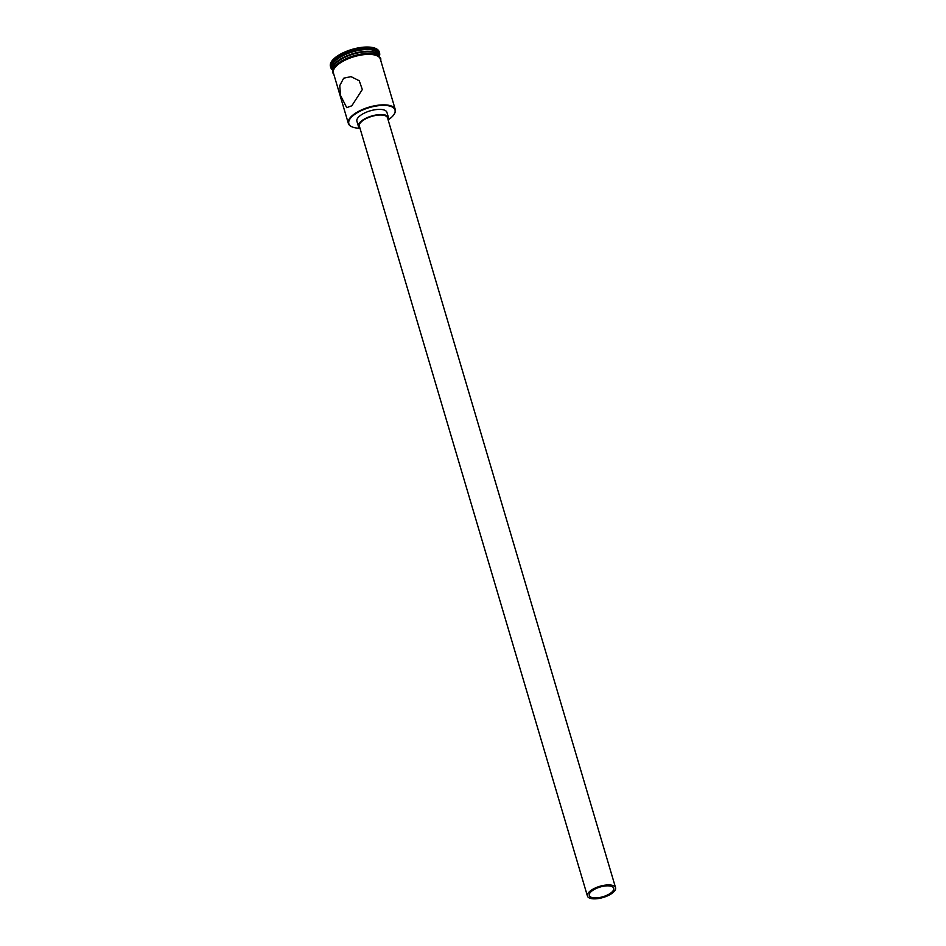 <?xml version="1.0" encoding="UTF-8"?>
<svg xmlns="http://www.w3.org/2000/svg" width="946" height="946" viewBox="0 0 946 946"><rect width="100%" height="100%" fill="white"/><g stroke="black" fill="none" stroke-linecap="round" stroke-linejoin="round"><path stroke-width="1.42" d="M359.977 128.218A15.656 6.22 163.5 0 1 358.428 126.421A15.656 6.22 163.5 0 1 362.223 120.414A15.656 6.22 163.5 0 1 378.033 114.714A15.656 6.22 163.5 0 1 388.463 117.529A15.656 6.22 163.5 0 1 388.132 119.882A24.076 9.566 163.5 0 0 389.161 119.208A24.076 9.566 163.5 0 0 393.903 114.608A24.076 9.566 163.5 0 0 383.709 105.373A24.076 9.566 163.5 0 0 354.667 114.419A24.076 9.566 163.5 0 0 352.279 126.941A24.076 9.566 163.5 0 0 359.988 128.242M352.066 126.847A24.466 9.72 -16.5 0 1 351.853 126.764A24.466 9.72 -16.5 0 1 348.353 123.418A24.466 9.72 -16.5 0 1 354.277 114.028A24.466 9.72 -16.5 0 1 378.991 105.112A24.466 9.72 -16.5 0 1 395.274 109.511A24.466 9.72 -16.5 0 1 394.151 114.23A24.466 9.72 -16.5 0 1 394.021 114.419M592.385 890.624A12.724 5.049 163.5 0 0 589.299 895.495A12.724 5.049 163.5 0 0 597.766 897.789A12.724 5.049 163.5 0 0 610.619 893.154A12.724 5.049 163.5 0 0 613.706 888.27A12.724 5.049 163.5 0 0 605.239 885.976A12.724 5.049 163.5 0 0 592.385 890.624M612.015 893.343A14.675 5.83 163.5 0 0 615.574 887.715A14.675 5.83 163.5 0 0 605.807 885.078A14.675 5.83 163.5 0 0 590.978 890.423A14.675 5.83 163.5 0 0 587.431 896.051A14.675 5.83 163.5 0 0 597.198 898.7A14.675 5.83 163.5 0 0 612.015 893.343M615.574 887.715L387.517 117.812A14.675 5.83 163.5 0 0 377.75 115.164A14.675 5.83 163.5 0 0 362.921 120.52A14.675 5.83 163.5 0 0 359.374 126.149L587.431 896.051M388.463 117.529L386.926 112.361A15.656 6.22 163.5 0 0 376.508 109.547A15.656 6.22 163.5 0 0 360.698 115.258A15.656 6.22 163.5 0 0 356.902 121.254L358.428 126.421M343.67 78.211L339.744 85.589L340.548 95.475L346.721 107.655L351.829 105.763L362.306 89.539L359.279 80.788L351.025 76.626L343.67 78.211M332.566 70.099A24.466 9.72 -16.5 0 1 332.484 69.85A24.466 9.72 -16.5 0 1 338.42 60.461A24.466 9.72 -16.5 0 1 363.122 51.545A24.466 9.72 -16.5 0 1 379.405 55.944A24.466 9.72 -16.5 0 1 379.476 56.216M332.484 69.85L331.975 68.124A24.466 9.72 -16.5 0 1 337.899 58.747A24.466 9.72 -16.5 0 1 362.614 49.819A24.466 9.72 -16.5 0 1 378.897 54.229L379.405 55.944M332.507 69.921A25.447 10.11 -16.5 0 1 330.781 67.544A25.447 10.11 -16.5 0 1 336.953 57.789A25.447 10.11 -16.5 0 1 362.649 48.506A25.447 10.11 -16.5 0 1 379.571 53.082A25.447 10.11 -16.5 0 1 379.429 56.027M348.353 123.418L333.406 72.948A24.466 9.72 -16.5 0 1 339.33 63.571A24.466 9.72 -16.5 0 1 364.044 54.643A24.466 9.72 -16.5 0 1 380.316 59.054L395.274 109.511M332.637 70.371L332.637 70.359A24.466 9.72 -16.5 0 1 338.573 60.982A24.466 9.72 -16.5 0 1 363.276 52.065A24.466 9.72 -16.5 0 1 379.559 56.464L379.559 56.464M330.781 67.544L330.426 66.338A25.447 10.11 -16.5 0 1 336.587 56.583A25.447 10.11 -16.5 0 1 362.283 47.3A25.447 10.11 -16.5 0 1 379.216 51.888L379.571 53.082M380.564 59.882A24.561 9.756 163.5 0 0 365.073 54.501A24.561 9.756 163.5 0 0 339.259 63.559A24.561 9.756 163.5 0 0 333.654 73.788M339.011 62.696A24.561 9.756 -16.5 0 1 364.328 53.686A24.561 9.756 -16.5 0 1 380.268 58.605M380.836 60.769L380.753 58.439L378.802 55.814L374.356 53.969L368.42 53.414L353.922 55.719L338.845 62.732L335.523 65.558L332.886 69.484L332.72 72.712L333.914 74.675"/></g></svg>
